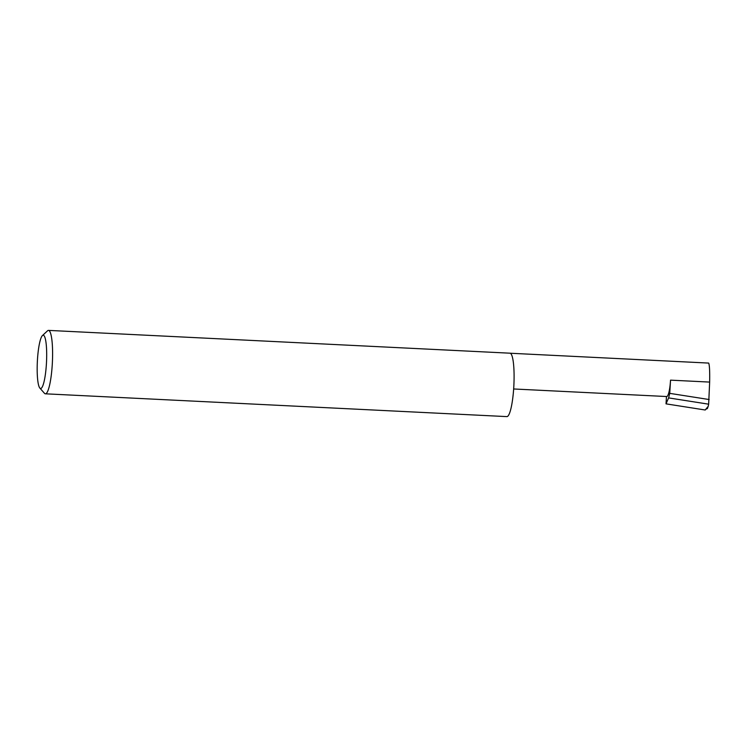 <?xml version="1.0" encoding="UTF-8"?>
<svg xmlns="http://www.w3.org/2000/svg" width="747" height="747" viewBox="0 0 747 747"><rect width="100%" height="100%" fill="white"/><g stroke="black" fill="none" stroke-linecap="round" stroke-linejoin="round"><path stroke-width="1.12" d="M510.248 353.238L708.67 363.079C709.519 364.975 709.846 371.315 709.65 382.081L708.651 404.183L668.612 397.899L666.025 403.856L666.473 396.526M43.55 335.291A26.668 4.585 -87.2 0 0 42.43 335.58A26.668 4.585 -87.2 0 0 37.35 361.623A26.668 4.585 -87.2 0 0 39.834 388.038A26.668 4.585 -87.2 0 0 40.301 388.412A26.668 4.585 -87.2 0 0 46.407 363.892A26.668 4.585 -87.2 0 0 43.55 335.291M42.43 335.58L47.519 330.828A31.747 5.462 92.8 0 1 48.499 330.389A31.747 5.462 92.8 0 1 48.863 330.482A31.747 5.462 92.8 0 1 52.327 363.444A31.747 5.462 92.8 0 1 45.362 393.809A31.747 5.462 92.8 0 1 44.997 393.716A31.747 5.462 92.8 0 1 44.437 393.277L39.834 388.038M48.499 330.389L509.996 353.191A31.747 5.462 92.8 0 1 510.369 353.284A31.747 5.462 92.8 0 1 513.824 386.246A31.747 5.462 92.8 0 1 506.868 416.611L45.362 393.809M513.656 388.972L666.688 396.536A17.76 3.053 -87.2 0 0 670.545 380.148L669.742 393.361L668.612 397.899M669.742 393.361L709.183 399.542M708.651 404.183L708.221 406.303L705.196 410L707.474 407.974M666.025 403.856L705.196 410M670.545 380.148L709.65 382.081M707.334 408.684L708.119 406.555"/></g></svg>
